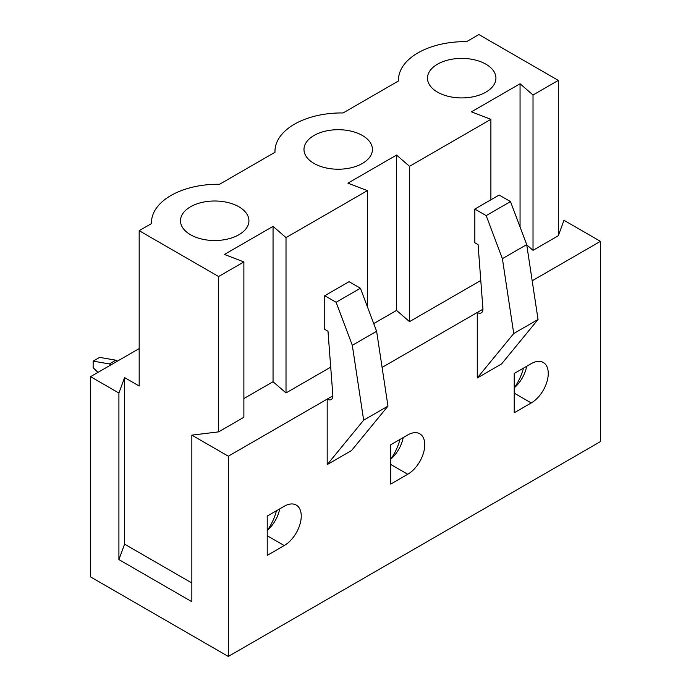 <?xml version="1.0" encoding="UTF-8"?>
<svg xmlns="http://www.w3.org/2000/svg" width="691" height="691" viewBox="0 0 691 691"><rect width="100%" height="100%" fill="white"/><g stroke="black" fill="none" stroke-linecap="round" stroke-linejoin="round"><path stroke-width="1.04" d="M110.975 364.874L109.351 363.932L93.147 361.125L93.147 367.681L97.949 372.389M117.461 361.125L115.838 360.192L99.625 357.385L93.147 361.125M109.351 363.932L115.838 360.192M276.452 510.753A37.366 21.576 -60 0 1 267.469 530.222L267.218 530.075M523.458 368.148A37.366 21.576 -60 0 1 514.475 387.616L514.225 387.47M399.951 439.45A37.366 21.576 -60 0 1 390.976 458.919L390.717 458.772M267.218 530.498A24.064 13.898 120 0 0 279.691 508.887M390.717 459.187A24.064 13.898 120 0 0 403.199 437.576M514.225 387.884A24.064 13.898 120 0 0 526.697 366.273M513.733 333.52L477.265 377.968L477.265 312.47A8.024 4.63 -120 0 0 481.282 312.868A8.024 4.63 -120 0 0 482.914 308.583L478.077 244.623L474.838 242.757L474.838 209.071L486.179 215.618L502.392 258.659L513.733 333.52L538.047 319.484L501.58 363.932L477.265 377.968M382.097 367.413L482.94 309.197M363.656 420.171L387.962 406.135L351.494 450.584L327.189 464.62L363.656 420.171L352.306 345.31L336.102 302.269L324.753 295.713L324.753 329.4L327.992 331.274L332.837 395.235A8.024 4.63 60 0 1 331.196 399.519A8.024 4.63 60 0 1 327.189 399.122L327.189 464.62M118.912 393.032L118.912 559.598L124.587 544.163L124.587 377.597L118.912 393.032L90.556 376.664L90.556 576.916L228.315 656.45L228.315 456.198L332.855 395.839M228.315 656.45L600.444 441.601L600.444 241.349L532.182 280.762M407.742 474.259L390.717 484.089L390.717 444.779L407.742 434.959A24.064 13.898 -60 0 1 419.774 433.767A24.064 13.898 -60 0 1 423.462 453.054A24.064 13.898 -60 0 1 407.742 474.259L390.717 464.438M284.234 545.562L267.218 555.391L267.218 516.091L284.234 506.261A24.064 13.898 -60 0 1 296.266 505.069A24.064 13.898 -60 0 1 299.954 524.357A24.064 13.898 -60 0 1 284.234 545.562L267.218 535.741M531.241 402.957L514.225 412.777L514.225 373.477L531.241 363.656A24.064 13.898 -60 0 1 543.273 362.464A24.064 13.898 -60 0 1 546.961 381.752A24.064 13.898 -60 0 1 531.241 402.957L514.225 393.127M314.008 163.43A34.222 19.763 0 0 0 348.238 168.354A34.222 19.763 0 0 0 371.81 153.203A34.222 19.763 0 0 0 338.21 129.701A34.222 19.763 0 0 0 304.601 153.203A34.222 19.763 0 0 0 314.008 163.43M558.311 80.398L478.889 34.55L466.572 41.659A66.474 38.376 0 0 0 398.482 80.026A66.474 38.376 0 0 0 398.5 80.959L343.073 112.961A66.474 38.376 0 0 0 274.975 151.329A66.474 38.376 0 0 0 275.001 152.27L219.565 184.272A66.474 38.376 0 0 0 151.476 222.632A66.474 38.376 0 0 0 151.493 223.573L139.176 230.682L218.598 276.53L243.88 261.932L224.428 254.452L273.049 226.38L286.014 237.609L367.379 190.63L347.927 183.15L396.556 155.078L409.521 166.306L490.886 119.327L471.435 111.838L520.055 83.766L533.02 94.995L558.311 80.398L558.311 235.735L563.977 220.299L600.444 241.349M190.509 234.733A34.222 19.763 0 0 0 224.73 239.656A34.222 19.763 0 0 0 248.311 224.506A34.222 19.763 0 0 0 214.702 201.003A34.222 19.763 0 0 0 181.102 224.506A34.222 19.763 0 0 0 190.509 234.733M437.507 92.128A34.222 19.763 0 0 0 471.737 97.051A34.222 19.763 0 0 0 495.309 81.901A34.222 19.763 0 0 0 461.709 58.398A34.222 19.763 0 0 0 428.109 81.901A34.222 19.763 0 0 0 437.507 92.128M474.838 209.071L499.152 195.035L510.494 201.582L526.706 244.623L538.047 319.484M486.179 215.618L510.494 201.582M502.392 258.659L526.706 244.623M124.587 377.597L139.176 386.019L139.176 230.682M243.88 398.56L273.049 381.717L273.049 226.38M228.315 456.198L191.848 435.14L218.598 431.866L243.88 417.269L243.88 261.932M273.049 381.717L286.014 392.946L286.014 237.609M191.848 435.14L191.848 601.706L118.912 559.598M90.556 376.664L139.176 348.584M191.848 582.997L124.587 544.163M526.741 244.899L533.02 250.332L558.311 235.735M373.727 323.587L396.556 310.406L409.521 321.635L480.789 280.486M286.014 392.946L330.713 367.137M218.598 276.53L218.598 431.866M533.02 250.332L533.02 94.995M367.379 306.744L367.379 190.63M409.521 321.635L409.521 166.306M490.886 199.803L490.886 119.327M520.055 226.976L520.055 83.766M387.962 406.135L376.621 331.274L352.306 345.31M376.621 331.274L360.408 288.233L336.102 302.269M360.408 288.233L349.067 281.678L324.753 295.713M396.556 310.406L396.556 155.078M151.476 222.632L151.476 223.582M398.482 80.026L398.482 80.977M274.975 151.329L274.975 152.279"/></g></svg>
